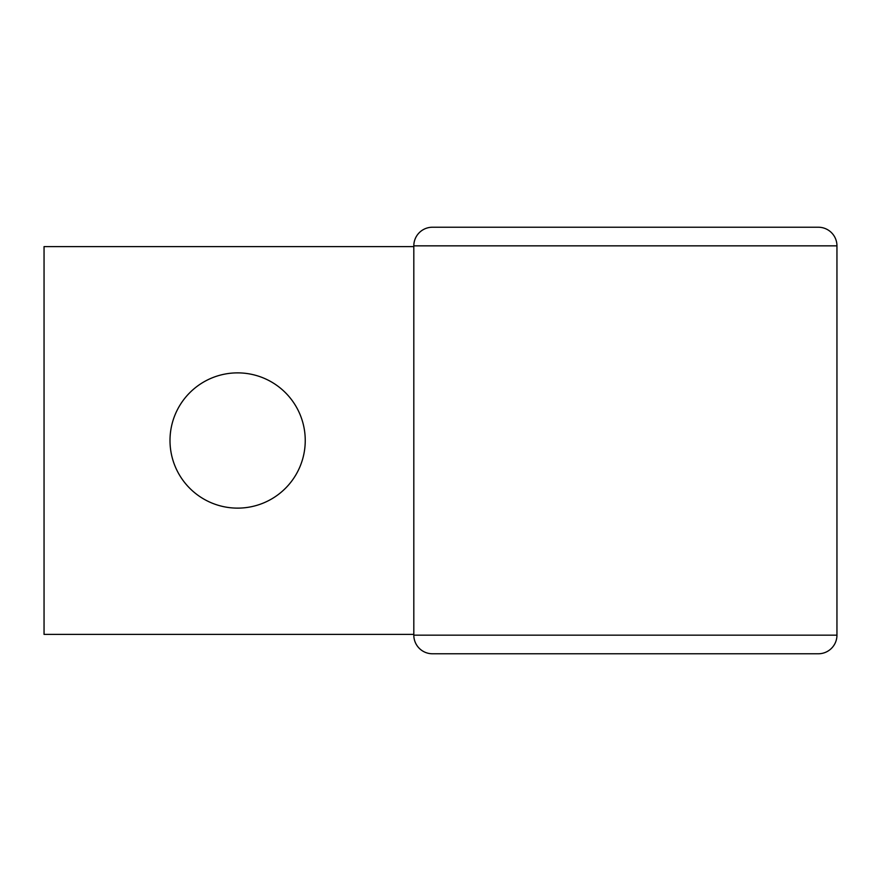 <?xml version="1.0" encoding="UTF-8"?>
<svg xmlns="http://www.w3.org/2000/svg" width="881" height="881" viewBox="0 0 881 881"><rect width="100%" height="100%" fill="white"/><g stroke="black" fill="none" stroke-linecap="round" stroke-linejoin="round"><path stroke-width="1.32" d="M237.617 372.872A67.628 67.628 0 0 0 170 440.5A67.628 67.628 0 0 0 237.617 508.128A67.628 67.628 0 0 0 305.244 440.5A67.628 67.628 0 0 0 237.617 372.872M413.817 634.386L44.05 634.386L44.05 246.614L413.817 246.614M818.339 653.768L432.439 653.768A18.611 18.611 0 0 1 413.817 635.157L836.95 635.157A18.611 18.611 0 0 1 818.339 653.768A18.611 18.611 0 0 0 836.95 635.157L836.95 245.843A18.611 18.611 0 0 0 818.339 227.232L432.439 227.232A18.611 18.611 0 0 0 413.817 245.843L413.817 635.157A18.611 18.611 0 0 0 432.439 653.768L779.564 653.768M779.564 227.232L471.214 227.232M836.95 245.843L413.817 245.843"/></g></svg>
